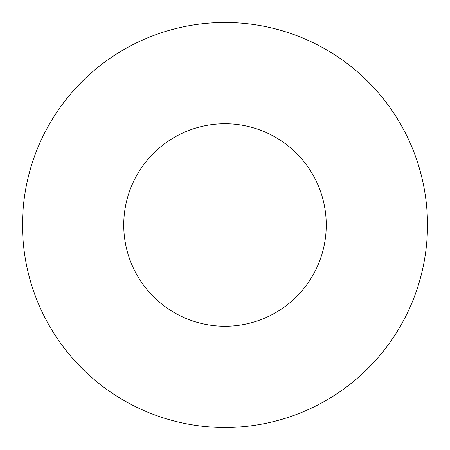 <?xml version="1.0" encoding="UTF-8"?>
<svg xmlns="http://www.w3.org/2000/svg" width="450" height="450" viewBox="0 0 450 450"><rect width="100%" height="100%" fill="white"/><g stroke="black" fill="none" stroke-linecap="round" stroke-linejoin="round"><path stroke-width="0.67" d="M326.25 225A101.25 101.25 0 0 0 225 123.75A101.25 101.25 0 0 0 123.75 225A101.25 101.25 0 0 0 225 326.25A101.25 101.25 0 0 0 326.25 225M427.5 225A202.5 202.5 0 0 0 225 22.5A202.5 202.5 0 0 0 22.5 225A202.5 202.5 0 0 0 225 427.5A202.5 202.5 0 0 0 427.5 225"/></g></svg>

